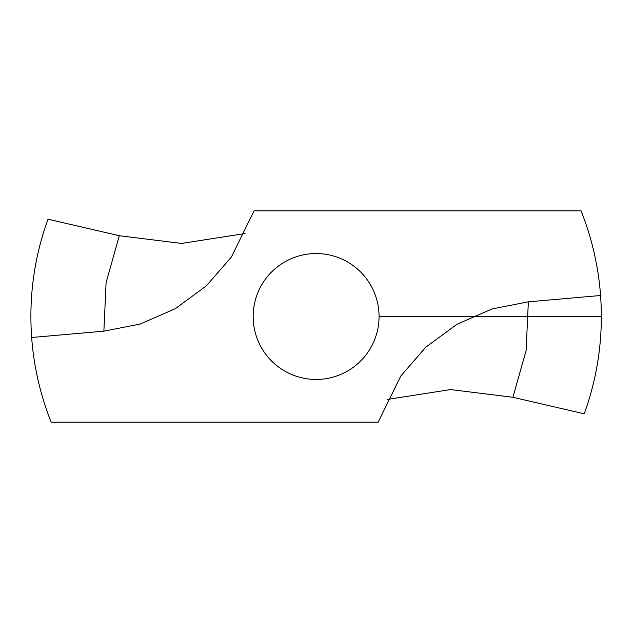 <?xml version="1.0" encoding="UTF-8"?>
<svg xmlns="http://www.w3.org/2000/svg" width="633" height="633" viewBox="0 0 633 633"><rect width="100%" height="100%" fill="white"/><g stroke="black" fill="none" stroke-linecap="round" stroke-linejoin="round"><path stroke-width="0.95" d="M31.65 337.492A285.238 285.238 0 0 0 51.162 422.14L378.186 422.14L400.839 375.955L425.811 347.193L456.955 324.294L492.031 308.967L528.349 301.822L600.575 295.508A285.238 285.238 0 0 0 581.07 210.86L254.039 210.86L231.385 257.045L206.413 285.807L175.278 308.706L140.194 324.033L103.875 331.178L31.65 337.492C28.746 296.822 34.198 257.386 47.989 219.192L119.313 235.721L181.647 243.428L245.05 233.522M600.575 295.508C603.478 336.178 598.035 375.614 584.235 413.808L512.912 397.279L450.577 389.572L387.174 399.478M316.112 253.548A62.952 62.952 0 0 0 261.595 347.976A62.952 62.952 0 0 0 370.629 347.976A62.952 62.952 0 0 0 316.112 253.548M379.064 316.5L601.35 316.5M103.875 331.178L106.099 282.555L119.313 235.721M528.349 301.822L526.126 350.445L512.912 397.279"/></g></svg>
